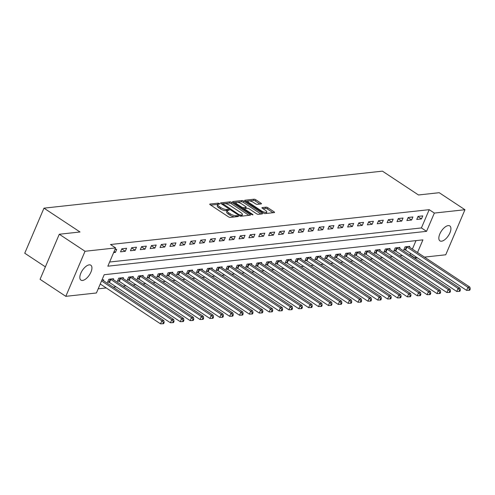 <?xml version="1.0" encoding="UTF-8"?>
<svg xmlns="http://www.w3.org/2000/svg" width="495" height="495" viewBox="0 0 495 495"><rect width="100%" height="100%" fill="white"/><g stroke="black" fill="none" stroke-linecap="round" stroke-linejoin="round"><path stroke-width="0.74" d="M219.483 203.538L218.233 203.129L209.998 204.033A1.374 0.439 23.1 0 0 209.744 204.163A1.374 0.439 23.1 0 0 210.233 204.788L228.43 216.81A1.374 0.439 23.1 0 0 230.212 217.398L238.454 216.494L238.287 215.969L235.967 215.678A4.393 1.411 23.1 0 1 230.255 213.809L228.74 212.807A4.393 1.411 23.1 0 1 227.18 210.814A4.393 1.411 23.1 0 1 227.985 210.4L229.228 210.189L228.882 209.756L226.568 209.459A4.393 1.411 23.1 0 1 220.85 207.597L219.335 206.594A4.393 1.411 23.1 0 1 217.775 204.596A4.393 1.411 23.1 0 1 218.58 204.181L219.823 203.977L219.483 203.538M217.986 204.367L210.728 205.116M227.384 210.579L226.048 210.678L226.568 209.459M441.552 241.195A8.947 4.201 -56.5 0 1 439.944 240.867A8.947 4.201 -56.5 0 1 440.525 232.501A8.947 4.201 -56.5 0 1 448.204 225.609A8.947 4.201 -56.5 0 1 449.813 225.937A8.947 4.201 -56.5 0 1 449.231 234.296A8.947 4.201 -56.5 0 1 441.552 241.195M82.56 280.448A8.947 4.201 -56.5 0 1 80.951 280.121A8.947 4.201 -56.5 0 1 81.533 271.755A8.947 4.201 -56.5 0 1 89.211 264.862A8.947 4.201 -56.5 0 1 90.82 265.19A8.947 4.201 -56.5 0 1 90.239 273.549A8.947 4.201 -56.5 0 1 82.56 280.448M261.199 203.921A1.374 0.439 23.1 0 0 261.453 203.792A1.374 0.439 23.1 0 0 260.964 203.173L255.859 199.794A1.374 0.439 23.1 0 0 254.071 199.213L244.926 200.215A1.374 0.439 23.1 0 0 244.672 200.345A1.374 0.439 23.1 0 0 245.161 200.964L263.352 212.992A1.374 0.439 23.1 0 0 265.141 213.574L274.292 212.578A1.374 0.439 23.1 0 0 274.539 212.448A1.374 0.439 23.1 0 0 274.057 211.823L267.888 207.745A1.374 0.439 23.1 0 0 266.1 207.164L262.183 207.591A1.374 0.439 23.1 0 0 261.935 207.721A1.374 0.439 23.1 0 0 262.424 208.346L265.481 210.369A3.669 1.176 23.1 0 1 266.78 212.033A3.669 1.176 23.1 0 1 261.329 210.821L249.35 202.901A3.669 1.176 23.1 0 1 248.051 201.236A3.669 1.176 23.1 0 1 253.502 202.449L255.494 203.767A1.374 0.439 23.1 0 0 257.282 204.348L261.199 203.921M417.526 252.512L422.916 239.865L104.21 274.713L96.414 292.984L65.81 296.332L40.058 279.316L59.282 234.246L80.017 231.982L43.975 208.154L382.431 171.146L418.473 194.974L439.207 192.704L464.954 209.725L445.735 254.789L424.487 257.115M59.282 234.246L85.029 251.268L115.638 247.921L107.842 266.186L426.554 231.338L434.35 213.073L464.954 209.725M109.618 262.028L421.406 227.935L429.196 209.67L110.49 244.518L115.638 247.921M429.196 209.67L434.35 213.073M231.747 202.43A1.374 0.439 23.1 0 0 229.958 201.849L220.813 202.851A1.374 0.439 23.1 0 0 220.56 202.981A1.374 0.439 23.1 0 0 221.048 203.6L239.24 215.628A1.374 0.439 23.1 0 0 241.028 216.21L250.179 215.214A1.374 0.439 23.1 0 0 250.427 215.084A1.374 0.439 23.1 0 0 249.944 214.459L231.747 202.43L231.227 203.649A1.374 0.439 23.1 0 0 229.439 203.068L224.885 203.563M232.867 201.533L242.018 200.531A1.374 0.439 23.1 0 1 243.8 201.112L261.997 213.141A1.374 0.439 23.1 0 1 262.486 213.766A1.374 0.439 23.1 0 1 262.232 213.896L258.316 214.323A1.374 0.439 23.1 0 1 256.534 213.741L249.152 208.859A1.374 0.439 23.1 0 0 247.364 208.277L244.771 208.562A1.374 0.439 23.1 0 0 244.518 208.692A1.374 0.439 23.1 0 0 245.006 209.317L252.685 214.391L253.025 214.83L251.602 214.514L233.102 202.282A1.374 0.439 23.1 0 1 232.619 201.663A1.374 0.439 23.1 0 1 232.867 201.533L232.693 201.935M113.646 252.586L115.409 252.394L116.709 249.35L114.945 249.542M120.545 251.837L125.284 251.318L126.584 248.273L121.844 248.787L120.545 251.837M130.42 250.755L135.154 250.235L136.453 247.191L131.713 247.71L130.42 250.755M140.289 249.678L145.029 249.158L146.328 246.114L141.589 246.628L140.289 249.678M150.164 248.595L154.904 248.075L156.203 245.031L151.464 245.551L150.164 248.595M160.04 247.519L164.779 246.999L166.072 243.955L161.339 244.474L160.04 247.519M169.909 246.436L174.648 245.916L175.948 242.872L171.208 243.392L169.909 246.436M179.784 245.359L184.524 244.839L185.823 241.795L181.083 242.315L179.784 245.359M189.659 244.276L194.399 243.757L195.698 240.712L190.959 241.232L189.659 244.276M199.528 243.2L204.268 242.68L205.567 239.636L200.828 240.155L199.528 243.2M209.404 242.117L214.143 241.603L215.443 238.553L210.703 239.073L209.404 242.117M219.279 241.04L224.018 240.521L225.318 237.476L220.578 237.996L219.279 241.04M229.148 239.957L233.888 239.444L235.187 236.393L230.447 236.913L229.148 239.957M239.023 238.881L243.763 238.361L245.062 235.317L240.322 235.837L239.023 238.881M248.898 237.798L253.638 237.284L254.937 234.234L250.198 234.754L248.898 237.798M258.767 236.721L263.507 236.202L264.806 233.157L260.067 233.677L258.767 236.721M268.643 235.639L273.382 235.125L274.682 232.081L269.942 232.594L268.643 235.639M278.518 234.562L283.258 234.042L284.557 230.998L279.817 231.518L278.518 234.562M288.393 233.479L293.127 232.966L294.426 229.921L289.686 230.435L288.393 233.479M298.262 232.403L303.002 231.883L304.301 228.838L299.562 229.358L298.262 232.403M308.137 231.32L312.877 230.806L314.177 227.762L309.437 228.275L308.137 231.32M318.013 230.243L322.752 229.723L324.046 226.679L319.312 227.199L318.013 230.243M327.882 229.166L332.621 228.647L333.921 225.602L329.181 226.116L327.882 229.166M337.757 228.084L342.497 227.564L343.796 224.52L339.056 225.039L337.757 228.084M347.632 227.007L352.372 226.487L353.671 223.443L348.932 223.957L347.632 227.007M357.501 225.924L362.241 225.404L363.54 222.36L358.801 222.88L357.501 225.924M367.377 224.848L372.116 224.328L373.416 221.284L368.676 221.797L367.377 224.848M377.252 223.765L381.992 223.245L383.291 220.201L378.551 220.721L377.252 223.765M387.121 222.688L391.861 222.168L393.16 219.124L388.42 219.644L387.121 222.688M396.996 221.605L401.736 221.086L403.035 218.041L398.296 218.561L396.996 221.605M406.871 220.529L411.611 220.009L412.91 216.965L408.171 217.484L406.871 220.529M416.74 219.446L421.48 218.926L422.779 215.882L418.04 216.402L416.74 219.446M98.189 288.826L106.227 287.948M113.268 287.174L116.096 286.865M123.144 286.098L125.971 285.788M133.013 285.015L135.847 284.705M142.888 283.938L145.716 283.629M152.763 282.855L155.591 282.546M162.632 281.779L165.466 281.469M172.508 280.702L175.341 280.387M182.383 279.619L185.21 279.31M192.252 278.543L195.086 278.233M202.127 277.46L204.961 277.151M212.002 276.383L214.83 276.074M221.871 275.3L224.705 274.991M231.747 274.224L234.581 273.914M241.622 273.141L244.45 272.832M251.491 272.064L254.325 271.755M261.366 270.982L264.2 270.672M271.241 269.905L274.069 269.596M281.117 268.822L283.944 268.513M290.986 267.746L293.82 267.436M300.861 266.663L303.689 266.353M310.736 265.586L313.564 265.277M320.605 264.503L323.439 264.194M330.481 263.427L333.314 263.117M340.356 262.344L343.183 262.034M350.225 261.267L353.059 260.958M360.1 260.184L362.934 259.875M369.975 259.108L372.803 258.798M379.844 258.025L382.678 257.716M389.72 256.948L392.554 256.639M399.595 255.872L402.423 255.562M409.464 254.789L409.978 254.733L410.572 253.341M412.378 249.109L415.992 240.626M103.368 280.634L103.721 279.799L101.958 279.997M113.237 279.551L113.596 278.722L108.857 279.242L107.557 282.286L108.838 282.144M123.113 278.475L123.465 277.646L118.726 278.159L117.426 281.203L118.713 281.067M132.988 277.392L133.341 276.563L128.601 277.082L127.302 280.127L128.589 279.984M142.857 276.315L143.216 275.486L138.476 276L137.177 279.044L138.458 278.908M152.732 275.232L153.085 274.403L148.345 274.923L147.046 277.967L148.333 277.825M162.608 274.156L162.96 273.327L158.221 273.84L156.921 276.884L158.208 276.748M172.477 273.073L172.835 272.244L168.096 272.764L166.796 275.808L168.083 275.666M182.352 271.996L182.704 271.167L177.965 271.681L176.672 274.731L177.953 274.589M192.227 270.913L192.58 270.084L187.84 270.604L186.541 273.648L187.828 273.506M202.102 269.837L202.455 269.008L197.715 269.521L196.416 272.572L197.703 272.429M211.971 268.754L212.324 267.925L207.591 268.445L206.291 271.489L207.572 271.347M221.847 267.677L222.199 266.848L217.46 267.362L216.16 270.412L217.447 270.27M231.722 266.595L232.075 265.765L227.335 266.285L226.036 269.329L227.323 269.187M241.591 265.518L241.95 264.689L237.21 265.209L235.911 268.253L237.192 268.111M251.466 264.441L251.819 263.606L247.079 264.126L245.78 267.17L247.067 267.028M261.341 263.359L261.694 262.529L256.954 263.049L255.655 266.093L256.942 265.951M271.211 262.282L271.569 261.447L266.83 261.966L265.53 265.011L266.811 264.875M281.086 261.199L281.438 260.37L276.699 260.89L275.399 263.934L276.686 263.792M290.961 260.123L291.314 259.287L286.574 259.807L285.275 262.851L286.562 262.715M300.83 259.04L301.189 258.211L296.449 258.73L295.15 261.775L296.431 261.632M310.705 257.963L311.058 257.128L306.318 257.647L305.019 260.692L306.306 260.556M320.581 256.88L320.933 256.051L316.194 256.571L314.894 259.615L316.181 259.473M330.45 255.804L330.808 254.968L326.069 255.488L324.769 258.532L326.057 258.396M340.325 254.721L340.678 253.892L335.938 254.411L334.645 257.456L335.926 257.313M350.2 253.644L350.553 252.815L345.813 253.329L344.514 256.373L345.801 256.237M360.075 252.561L360.428 251.732L355.688 252.252L354.389 255.296L355.676 255.154M369.944 251.485L370.297 250.656L365.564 251.169L364.264 254.213L365.545 254.077M379.82 250.402L380.172 249.573L375.433 250.093L374.133 253.137L375.42 252.995M389.695 249.325L390.048 248.496L385.308 249.01L384.009 252.06L385.296 251.918M399.564 248.243L399.923 247.413L395.183 247.933L393.884 250.977L395.165 250.835M409.439 247.166L409.792 246.337L405.052 246.85L403.753 249.901L405.04 249.758M43.975 208.154L24.75 253.223L45.373 266.854M65.81 296.332L85.029 251.268M417.446 257.883L415.126 258.136L415.72 256.744M409.978 254.733L415.126 258.136M421.406 227.935L426.554 231.338M115.409 252.394L114.098 251.528M125.284 251.318L121.758 248.985M135.154 250.235L131.633 247.908M145.029 249.158L141.508 246.826M154.904 248.075L151.377 245.749M164.779 246.999L161.252 244.666M174.648 245.916L171.128 243.59M184.524 244.839L180.997 242.507M194.399 243.757L190.872 241.43M204.268 242.68L200.747 240.347M214.143 241.603L210.616 239.271M224.018 240.521L220.492 238.194M233.888 239.444L230.367 237.111M243.763 238.361L240.236 236.035M253.638 237.284L250.111 234.952M263.507 236.202L259.986 233.875M273.382 235.125L269.855 232.792M283.258 234.042L279.731 231.716M293.127 232.966L289.606 230.633M303.002 231.883L299.481 229.556M312.877 230.806L309.35 228.473M322.752 229.723L319.226 227.397M332.621 228.647L329.101 226.314M342.497 227.564L338.97 225.237M352.372 226.487L348.845 224.155M362.241 225.404L358.72 223.078M372.116 224.328L368.589 221.995M381.992 223.245L378.465 220.919M391.861 222.168L388.34 219.836M401.736 221.086L398.209 218.759M411.611 220.009L408.084 217.676M421.48 218.926L417.959 216.6M217.775 204.596L217.262 205.815A4.393 1.411 23.1 0 0 218.815 207.813L219.335 206.594M226.048 210.678A4.393 1.411 23.1 0 1 220.331 208.816L218.815 207.813M227.18 210.814L226.661 212.033A4.393 1.411 23.1 0 0 228.22 214.026L228.74 212.807M234.772 216.897A4.393 1.411 23.1 0 1 229.736 215.028L228.22 214.026M248.923 215.35L231.227 203.649M241.102 216.204L241.591 215.059A4.393 1.411 23.1 0 0 242.395 214.644A4.393 1.411 23.1 0 0 240.836 212.652L229.921 205.437A4.393 1.411 23.1 0 0 224.204 203.569L221.543 203.928M222.552 204.602L222.905 203.785L239.215 214.774L241.591 215.059M241.566 216.154A4.393 1.411 23.1 0 0 241.876 215.863L242.395 214.644M233.597 202.61L236.393 202.306M237.124 202.226L241.498 201.75L242.018 200.531M260.983 214.032L243.28 202.331A1.374 0.439 23.1 0 0 241.498 201.75M241.498 203.798A3.669 1.176 23.1 0 0 236.047 202.585A3.669 1.176 23.1 0 0 237.346 204.256L241.566 207.04A1.374 0.439 23.1 0 0 243.354 207.628L245.953 207.343A1.374 0.439 23.1 0 0 246.201 207.213A1.374 0.439 23.1 0 0 245.718 206.588L241.498 203.798M236.047 202.585L235.527 203.804A3.669 1.176 23.1 0 0 235.502 203.872M244.536 208.661L243.002 208.828M245.662 208.463A1.374 0.439 23.1 0 0 245.681 208.432L246.201 207.213M248.051 201.236L247.531 202.455A3.669 1.176 23.1 0 0 247.512 202.517M266.038 213.481A3.669 1.176 23.1 0 0 266.26 213.252L266.78 212.033M273.036 212.714L267.368 208.964A1.374 0.439 23.1 0 0 265.58 208.383L262.919 208.673M259.949 204.058L255.34 201.013A1.374 0.439 23.1 0 0 253.551 200.432L249.35 200.89M248.28 201.007L245.656 201.292M100.25 283.994L160.547 323.854L161.846 320.81L163.82 320.593L102.855 280.294A1.398 0.446 -156.9 0 1 102.527 280.034L102.434 279.941M101.549 280.95L161.846 320.81L163.387 322.542L162.867 323.761L163.659 323.674L164.179 322.455L163.387 322.542M163.82 320.593L164.179 322.455M162.867 323.761L160.547 323.854M107.823 281.655L109.011 282.224A1.398 0.446 -156.9 0 1 109.451 282.472L170.422 322.771L171.722 319.727L173.696 319.51L112.724 279.211A1.398 0.446 -156.9 0 1 112.396 278.951L112.309 278.864M110.138 279.1L110.311 279.18A1.398 0.446 -156.9 0 1 110.75 279.428L171.722 319.727L173.262 321.459L172.743 322.678L173.528 322.591L174.048 321.373L173.262 321.459M173.696 319.51L174.048 321.373M172.743 322.678L170.422 322.771M117.699 280.578L118.887 281.148A1.398 0.446 -156.9 0 1 119.326 281.395L180.291 321.694L181.591 318.65L183.565 318.433L122.599 278.134A1.398 0.446 -156.9 0 1 122.271 277.874L122.185 277.782M120.013 278.023L120.186 278.103A1.398 0.446 -156.9 0 1 120.625 278.351L181.591 318.65L183.131 320.383L182.612 321.601L183.404 321.515L183.923 320.296L183.131 320.383M183.565 318.433L183.923 320.296M182.612 321.601L180.291 321.694M127.568 279.496L128.756 280.065A1.398 0.446 -156.9 0 1 129.201 280.312L190.167 320.611L191.466 317.567L193.44 317.351L132.474 277.051A1.398 0.446 -156.9 0 1 132.146 276.792L132.054 276.705M129.888 276.94L130.055 277.021A1.398 0.446 -156.9 0 1 130.501 277.268L191.466 317.567L193.007 319.3L192.487 320.519L193.279 320.432L193.799 319.213L193.007 319.3M193.44 317.351L193.799 319.213M192.487 320.519L190.167 320.611M137.443 278.419L138.631 278.988A1.398 0.446 -156.9 0 1 139.07 279.236L200.042 319.535L201.341 316.491L203.315 316.274L142.343 275.975A1.398 0.446 -156.9 0 1 142.022 275.715L141.929 275.622M139.757 275.863L139.93 275.944A1.398 0.446 -156.9 0 1 140.37 276.191L201.341 316.491L202.882 318.223L202.362 319.442L203.148 319.355L203.668 318.137L202.882 318.223M203.315 316.274L203.668 318.137M202.362 319.442L200.042 319.535M147.318 277.336L148.506 277.905A1.398 0.446 -156.9 0 1 148.946 278.159L209.911 318.452L211.21 315.408L213.184 315.191L152.219 274.898A1.398 0.446 -156.9 0 1 151.891 274.632L151.804 274.546M149.632 274.781L149.806 274.861A1.398 0.446 -156.9 0 1 150.245 275.109L211.21 315.408L212.751 317.14L212.237 318.359L213.023 318.273L213.543 317.054L212.751 317.14M213.184 315.191L213.543 317.054M212.237 318.359L209.911 318.452M157.187 276.26L158.375 276.829A1.398 0.446 -156.9 0 1 158.821 277.076L219.786 317.375L221.086 314.331L223.059 314.115L162.094 273.815A1.398 0.446 -156.9 0 1 161.766 273.556L161.673 273.463M159.508 273.704L159.675 273.785A1.398 0.446 -156.9 0 1 160.12 274.032L221.086 314.331L222.626 316.064L222.106 317.283L222.899 317.196L223.418 315.977L222.626 316.064M223.059 314.115L223.418 315.977M222.106 317.283L219.786 317.375M167.062 275.183L168.251 275.752A1.398 0.446 -156.9 0 1 168.69 276L229.661 316.293L230.961 313.248L232.935 313.032L171.969 272.739A1.398 0.446 -156.9 0 1 171.641 272.473L171.548 272.386M169.377 272.621L169.55 272.702A1.398 0.446 -156.9 0 1 169.989 272.949L230.961 313.248L232.501 314.981L231.982 316.2L232.774 316.113L233.287 314.894L232.501 314.981M232.935 313.032L233.287 314.894M231.982 316.2L229.661 316.293M176.938 274.1L178.126 274.669A1.398 0.446 -156.9 0 1 178.565 274.917L239.531 315.216L240.83 312.172L242.81 311.955L181.838 271.656A1.398 0.446 -156.9 0 1 181.51 271.396L181.424 271.303M179.252 271.545L179.425 271.625A1.398 0.446 -156.9 0 1 179.864 271.873L240.83 312.172L242.377 313.904L241.857 315.123L242.643 315.037L243.163 313.818L242.377 313.904M242.81 311.955L243.163 313.818M241.857 315.123L239.531 315.216M186.813 273.023L187.995 273.593A1.398 0.446 -156.9 0 1 188.44 273.84L249.406 314.133L250.705 311.089L252.679 310.872L191.713 270.579A1.398 0.446 -156.9 0 1 191.386 270.32L191.293 270.227M189.127 270.462L189.294 270.542A1.398 0.446 -156.9 0 1 189.74 270.79L250.705 311.089L252.246 312.821L251.726 314.04L252.518 313.954L253.038 312.735L252.246 312.821M252.679 310.872L253.038 312.735M251.726 314.04L249.406 314.133M196.682 271.941L197.87 272.51A1.398 0.446 -156.9 0 1 198.316 272.757L259.281 313.057L260.58 310.012L262.554 309.796L201.589 269.497A1.398 0.446 -156.9 0 1 201.261 269.237L201.168 269.144M198.996 269.385L199.169 269.466A1.398 0.446 -156.9 0 1 199.609 269.713L260.58 310.012L262.121 311.745L261.601 312.964L262.393 312.877L262.913 311.658L262.121 311.745M262.554 309.796L262.913 311.658M261.601 312.964L259.281 313.057M206.557 270.864L207.745 271.433A1.398 0.446 -156.9 0 1 208.185 271.681L269.156 311.974L270.449 308.93L272.429 308.713L211.458 268.42A1.398 0.446 -156.9 0 1 211.13 268.16L211.043 268.067M208.871 268.302L209.045 268.383A1.398 0.446 -156.9 0 1 209.484 268.637L270.449 308.93L271.996 310.662L271.477 311.881L272.262 311.794L272.782 310.575L271.996 310.662M272.429 308.713L272.782 310.575M271.477 311.881L269.156 311.974M216.433 269.781L217.621 270.35A1.398 0.446 -156.9 0 1 218.06 270.598L279.025 310.897L280.325 307.853L282.298 307.636L221.333 267.337A1.398 0.446 -156.9 0 1 221.005 267.077L220.912 266.984M218.747 267.226L218.914 267.306A1.398 0.446 -156.9 0 1 219.359 267.554L280.325 307.853L281.865 309.585L281.346 310.804L282.138 310.718L282.657 309.499L281.865 309.585M282.298 307.636L282.657 309.499M281.346 310.804L279.025 310.897M226.302 268.705L227.49 269.274A1.398 0.446 -156.9 0 1 227.935 269.521L288.901 309.814L290.2 306.77L292.174 306.553L231.208 266.26A1.398 0.446 -156.9 0 1 230.88 266.001L230.788 265.908M228.622 266.143L228.789 266.23A1.398 0.446 -156.9 0 1 229.235 266.477L290.2 306.77L291.741 308.503L291.221 309.721L292.013 309.635L292.533 308.422L291.741 308.503M292.174 306.553L292.533 308.422M291.221 309.721L288.901 309.814M236.177 267.622L237.365 268.191A1.398 0.446 -156.9 0 1 237.804 268.438L298.776 308.738L300.075 305.693L302.049 305.477L241.077 265.178A1.398 0.446 -156.9 0 1 240.749 264.918L240.663 264.825M238.491 265.066L238.664 265.147A1.398 0.446 -156.9 0 1 239.104 265.394L300.075 305.693L301.616 307.426L301.096 308.645L301.882 308.558L302.402 307.339L301.616 307.426M302.049 305.477L302.402 307.339M301.096 308.645L298.776 308.738M246.052 266.545L247.24 267.114A1.398 0.446 -156.9 0 1 247.679 267.362L308.645 307.655L309.944 304.611L311.918 304.394L250.953 264.101A1.398 0.446 -156.9 0 1 250.625 263.841L250.538 263.748M248.366 263.983L248.54 264.07A1.398 0.446 -156.9 0 1 248.979 264.318L309.944 304.611L311.485 306.349L310.965 307.562L311.757 307.475L312.277 306.263L311.485 306.349M311.918 304.394L312.277 306.263M310.965 307.562L308.645 307.655M255.921 265.462L257.109 266.032A1.398 0.446 -156.9 0 1 257.555 266.279L318.52 306.578L319.82 303.534L321.793 303.317L260.828 263.018A1.398 0.446 -156.9 0 1 260.5 262.758L260.407 262.672M258.242 262.907L258.409 262.987A1.398 0.446 -156.9 0 1 258.854 263.235L319.82 303.534L321.36 305.267L320.84 306.485L321.632 306.399L322.152 305.18L321.36 305.267M321.793 303.317L322.152 305.18M320.84 306.485L318.52 306.578M265.796 264.386L266.984 264.955A1.398 0.446 -156.9 0 1 267.424 265.202L328.395 305.502L329.695 302.451L331.669 302.235L270.697 261.942A1.398 0.446 -156.9 0 1 270.375 261.682L270.282 261.589M268.111 261.824L268.284 261.911A1.398 0.446 -156.9 0 1 268.723 262.158L329.695 302.451L331.235 304.19L330.716 305.403L331.502 305.316L332.021 304.103L331.235 304.19M331.669 302.235L332.021 304.103M330.716 305.403L328.395 305.502M275.672 263.303L276.86 263.872A1.398 0.446 -156.9 0 1 277.299 264.12L338.264 304.419L339.564 301.375L341.538 301.158L280.572 260.859A1.398 0.446 -156.9 0 1 280.244 260.599L280.158 260.512M277.986 260.747L278.159 260.828A1.398 0.446 -156.9 0 1 278.598 261.075L339.564 301.375L341.104 303.107L340.585 304.326L341.377 304.239L341.897 303.02L341.104 303.107M341.538 301.158L341.897 303.02M340.585 304.326L338.264 304.419M285.541 262.226L286.729 262.796A1.398 0.446 -156.9 0 1 287.174 263.043L348.14 303.342L349.439 300.292L351.413 300.081L290.447 259.782A1.398 0.446 -156.9 0 1 290.12 259.522L290.027 259.43M287.861 259.665L288.028 259.751A1.398 0.446 -156.9 0 1 288.474 259.999L349.439 300.292L350.98 302.03L350.46 303.243L351.252 303.163L351.772 301.944L350.98 302.03M351.413 300.081L351.772 301.944M350.46 303.243L348.14 303.342M295.416 261.143L296.604 261.713A1.398 0.446 -156.9 0 1 297.043 261.96L358.015 302.259L359.314 299.215L361.288 298.999L300.317 258.699A1.398 0.446 -156.9 0 1 299.995 258.44L299.902 258.353M297.73 258.588L297.903 258.668A1.398 0.446 -156.9 0 1 298.343 258.916L359.314 299.215L360.855 300.948L360.335 302.167L361.121 302.08L361.641 300.861L360.855 300.948M361.288 298.999L361.641 300.861M360.335 302.167L358.015 302.259M305.291 260.067L306.479 260.636A1.398 0.446 -156.9 0 1 306.919 260.884L367.884 301.183L369.183 298.132L371.157 297.922L310.192 257.623A1.398 0.446 -156.9 0 1 309.864 257.363L309.777 257.27M307.605 257.505L307.779 257.592A1.398 0.446 -156.9 0 1 308.218 257.839L369.183 298.132L370.724 299.871L370.211 301.09L370.996 301.003L371.516 299.784L370.724 299.871M371.157 297.922L371.516 299.784M370.211 301.09L367.884 301.183M315.16 258.984L316.348 259.553A1.398 0.446 -156.9 0 1 316.794 259.801L377.759 300.1L379.059 297.056L381.032 296.839L320.067 256.54A1.398 0.446 -156.9 0 1 319.739 256.28L319.646 256.193M317.481 256.429L317.648 256.509A1.398 0.446 -156.9 0 1 318.093 256.757L379.059 297.056L380.599 298.788L380.08 300.007L380.872 299.921L381.391 298.702L380.599 298.788M381.032 296.839L381.391 298.702M380.08 300.007L377.759 300.1M325.036 257.907L326.224 258.477A1.398 0.446 -156.9 0 1 326.663 258.724L387.635 299.023L388.934 295.979L390.908 295.762L329.942 255.463A1.398 0.446 -156.9 0 1 329.614 255.203L329.522 255.111M327.35 255.352L327.523 255.432A1.398 0.446 -156.9 0 1 327.962 255.68L388.934 295.979L390.475 297.712L389.955 298.93L390.747 298.844L391.26 297.625L390.475 297.712M390.908 295.762L391.26 297.625M389.955 298.93L387.635 299.023M334.911 256.825L336.099 257.394A1.398 0.446 -156.9 0 1 336.538 257.641L397.504 297.94L398.803 294.896L400.783 294.68L339.811 254.381A1.398 0.446 -156.9 0 1 339.483 254.121L339.397 254.034M337.225 254.269L337.398 254.35A1.398 0.446 -156.9 0 1 337.838 254.597L398.803 294.896L400.35 296.629L399.83 297.848L400.616 297.761L401.136 296.542L400.35 296.629M400.783 294.68L401.136 296.542M399.83 297.848L397.504 297.94M344.786 255.748L345.968 256.317A1.398 0.446 -156.9 0 1 346.413 256.565L407.379 296.864L408.678 293.82L410.652 293.603L349.687 253.304A1.398 0.446 -156.9 0 1 349.359 253.044L349.266 252.951M347.1 253.192L347.267 253.273A1.398 0.446 -156.9 0 1 347.713 253.52L408.678 293.82L410.219 295.552L409.699 296.771L410.491 296.684L411.011 295.466L410.219 295.552M410.652 293.603L411.011 295.466M409.699 296.771L407.379 296.864M354.655 254.665L355.843 255.234A1.398 0.446 -156.9 0 1 356.289 255.488L417.254 295.781L418.553 292.737L420.527 292.52L359.562 252.221A1.398 0.446 -156.9 0 1 359.234 251.961L359.141 251.875M356.975 252.11L357.143 252.19A1.398 0.446 -156.9 0 1 357.582 252.438L418.553 292.737L420.094 294.469L419.574 295.688L420.366 295.602L420.886 294.383L420.094 294.469M420.527 292.52L420.886 294.383M419.574 295.688L417.254 295.781M364.53 253.588L365.718 254.158A1.398 0.446 -156.9 0 1 366.158 254.405L427.129 294.704L428.423 291.66L430.403 291.444L369.431 251.144A1.398 0.446 -156.9 0 1 369.103 250.885L369.016 250.792M366.844 251.033L367.018 251.113A1.398 0.446 -156.9 0 1 367.457 251.361L428.423 291.66L429.969 293.393L429.45 294.612L430.235 294.525L430.755 293.306L429.969 293.393M430.403 291.444L430.755 293.306M429.45 294.612L427.129 294.704M374.406 252.506L375.594 253.075A1.398 0.446 -156.9 0 1 376.033 253.329L436.998 293.622L438.298 290.577L440.272 290.361L379.306 250.068A1.398 0.446 -156.9 0 1 378.978 249.802L378.885 249.715M376.72 249.95L376.887 250.031A1.398 0.446 -156.9 0 1 377.332 250.278L438.298 290.577L439.838 292.31L439.319 293.529L440.111 293.442L440.63 292.223L439.838 292.31M440.272 290.361L440.63 292.223M439.319 293.529L436.998 293.622M384.275 251.429L385.463 251.998A1.398 0.446 -156.9 0 1 385.908 252.246L446.874 292.545L448.173 289.501L450.147 289.284L389.181 248.985A1.398 0.446 -156.9 0 1 388.853 248.725L388.761 248.632M386.595 248.874L386.762 248.954A1.398 0.446 -156.9 0 1 387.208 249.202L448.173 289.501L449.714 291.233L449.194 292.452L449.986 292.366L450.506 291.147L449.714 291.233M450.147 289.284L450.506 291.147M449.194 292.452L446.874 292.545M394.15 250.352L395.338 250.922A1.398 0.446 -156.9 0 1 395.777 251.169L456.749 291.462L458.048 288.418L460.022 288.201L399.05 247.908A1.398 0.446 -156.9 0 1 398.723 247.642L398.636 247.556M396.464 247.791L396.637 247.871A1.398 0.446 -156.9 0 1 397.077 248.119L458.048 288.418L459.589 290.15L459.069 291.369L459.855 291.283L460.375 290.064L459.589 290.15M460.022 288.201L460.375 290.064M459.069 291.369L456.749 291.462M404.025 249.27L405.213 249.839A1.398 0.446 -156.9 0 1 405.653 250.086L466.618 290.386L467.917 287.341L469.891 287.125L408.926 246.826A1.398 0.446 -156.9 0 1 408.598 246.566L408.511 246.473M406.339 246.714L406.513 246.795A1.398 0.446 -156.9 0 1 406.952 247.042L467.917 287.341L469.458 289.074L468.938 290.293L469.73 290.206L470.25 288.987L469.458 289.074M469.891 287.125L470.25 288.987M468.938 290.293L466.618 290.386M217.713 204.348L218.233 203.129M236.548 216.705L237.037 215.56M227.112 210.561L227.632 209.348M220.331 208.816L220.85 207.597M229.736 215.028L230.255 213.809M235.484 216.816L235.967 215.678M209.824 204.435L209.998 204.033M249.591 215.276L249.944 214.459M220.64 203.253L220.813 202.851M229.439 203.068L229.958 201.849M222.967 204.868L223.245 204.218M238.937 215.43L239.215 214.774M240.1 216.049L240.465 215.183M243.28 202.331L243.8 201.112M261.651 213.958L261.997 213.141M244.728 209.967L245.006 209.317M252.475 214.886L252.685 214.391M237.068 204.905L237.346 204.256M241.288 207.696L241.566 207.04M242.878 208.742L243.354 207.628M245.464 208.488L245.953 207.343M249.072 203.556L249.35 202.901M261.051 211.47L261.329 210.821M262.016 207.993L262.183 207.591M265.58 208.383L266.1 207.164M267.368 208.964L267.888 207.745M273.704 212.64L274.057 211.823M244.753 200.611L244.926 200.215M253.551 200.432L254.071 199.213M255.34 201.013L255.859 199.794M260.618 203.99L260.964 203.173M109.011 282.224L110.311 279.18M109.451 282.472L110.75 279.428M118.887 281.148L120.186 278.103M119.326 281.395L120.625 278.351M128.756 280.065L130.055 277.021M129.201 280.312L130.501 277.268M138.631 278.988L139.93 275.944M139.07 279.236L140.37 276.191M148.506 277.905L149.806 274.861M148.946 278.159L150.245 275.109M158.375 276.829L159.675 273.785M158.821 277.076L160.12 274.032M168.251 275.752L169.55 272.702M168.69 276L169.989 272.949M178.126 274.669L179.425 271.625M178.565 274.917L179.864 271.873M187.995 273.593L189.294 270.542M188.44 273.84L189.74 270.79M197.87 272.51L199.169 269.466M198.316 272.757L199.609 269.713M207.745 271.433L209.045 268.383M208.185 271.681L209.484 268.637M217.621 270.35L218.914 267.306M218.06 270.598L219.359 267.554M227.49 269.274L228.789 266.23M227.935 269.521L229.235 266.477M237.365 268.191L238.664 265.147M237.804 268.438L239.104 265.394M247.24 267.114L248.54 264.07M247.679 267.362L248.979 264.318M257.109 266.032L258.409 262.987M257.555 266.279L258.854 263.235M266.984 264.955L268.284 261.911M267.424 265.202L268.723 262.158M276.86 263.872L278.159 260.828M277.299 264.12L278.598 261.075M286.729 262.796L288.028 259.751M287.174 263.043L288.474 259.999M296.604 261.713L297.903 258.668M297.043 261.96L298.343 258.916M306.479 260.636L307.779 257.592M306.919 260.884L308.218 257.839M316.348 259.553L317.648 256.509M316.794 259.801L318.093 256.757M326.224 258.477L327.523 255.432M326.663 258.724L327.962 255.68M336.099 257.394L337.398 254.35M336.538 257.641L337.838 254.597M345.968 256.317L347.267 253.273M346.413 256.565L347.713 253.52M355.843 255.234L357.143 252.19M356.289 255.488L357.582 252.438M365.718 254.158L367.018 251.113M366.158 254.405L367.457 251.361M375.594 253.075L376.887 250.031M376.033 253.329L377.332 250.278M385.463 251.998L386.762 248.954M385.908 252.246L387.208 249.202M395.338 250.922L396.637 247.871M395.777 251.169L397.077 248.119M405.213 249.839L406.513 246.795M405.653 250.086L406.952 247.042M244.14 209.577L244.518 208.692"/></g></svg>
